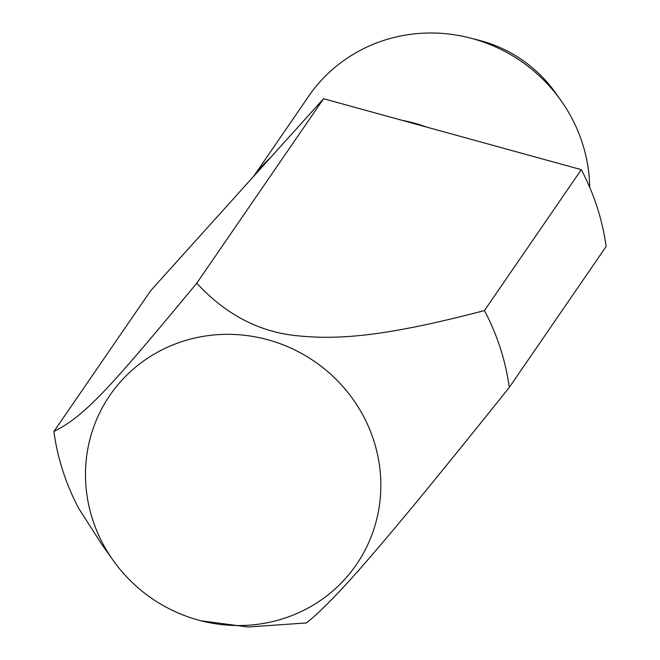 <?xml version="1.0" encoding="UTF-8"?>
<svg xmlns="http://www.w3.org/2000/svg" width="660" height="660" viewBox="0 0 660 660"><rect width="100%" height="100%" fill="white"/><g stroke="black" fill="none" stroke-linecap="round" stroke-linejoin="round"><path stroke-width="0.99" d="M589.693 187.25A155.083 149.069 -145.5 0 0 560.942 100.493A155.083 149.069 -145.5 0 0 469.92 37.942A155.083 149.069 -145.5 0 0 389.582 38.651A155.083 149.069 -145.5 0 0 308.723 96.178L253.58 176.418M426.871 127.149A155.083 149.069 -145.5 0 0 401.915 120.285L581.295 169.661L484.448 310.571C387.313 335.998 340.222 340.032 298.303 335.858C259.924 332.417 226.075 314.87 196.754 283.222C109.766 388.212 85.33 415.676 53.881 431.524A232.617 223.608 -145.5 0 0 78.705 508.39L101.293 543.683L113.206 560.464A149.515 143.723 -145.5 0 0 200.962 620.771A149.515 143.723 -145.5 0 0 278.421 620.087A149.515 143.723 -145.5 0 0 373.725 440.443A149.515 143.723 -145.5 0 0 187.886 339.793A149.515 143.723 -145.5 0 0 113.206 560.464M560.942 100.493L555.464 92.788A130.152 125.103 -145.5 0 0 479.077 40.285L469.92 37.942M200.962 620.771L248.086 627L306.479 622.924C321.651 610.772 342.787 588.951 369.88 557.452C399.391 523.215 434.206 481.173 509.272 387.436A232.617 223.608 -145.5 0 0 484.448 310.571M53.881 431.524L150.727 290.614L323.565 98.719L401.915 120.285M323.565 98.719L196.754 283.222M509.272 387.436L606.119 246.518A232.617 223.608 -145.5 0 0 581.295 169.661M271.021 157.055A155.083 149.069 -145.5 0 0 254.282 175.634"/></g></svg>
